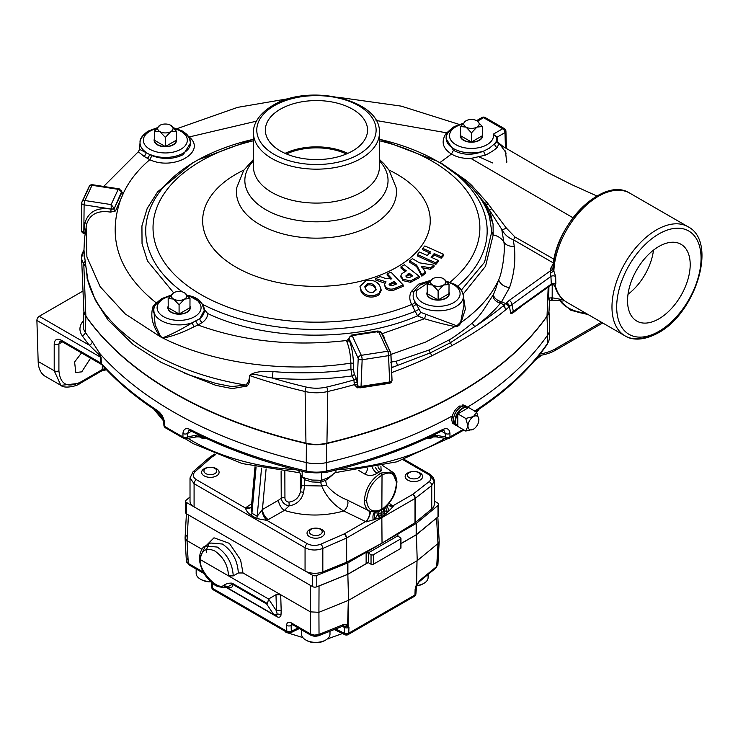 <?xml version="1.0" encoding="UTF-8"?>
<svg xmlns="http://www.w3.org/2000/svg" width="738" height="738" viewBox="0 0 738 738"><rect width="100%" height="100%" fill="white"/><g stroke="black" fill="none" stroke-linecap="round" stroke-linejoin="round"><path stroke-width="1.11" d="M549.496 300.348L549.063 310.449A27.924 16.125 180 0 1 547.024 316.104A399.129 230.441 180 0 1 459.322 392.533A399.129 230.441 180 0 1 326.934 443.169A27.924 16.125 180 0 1 305.966 443.169A399.129 230.441 180 0 1 85.866 316.104A27.924 16.125 180 0 1 83.837 310.449L81.577 257.608A30.184 17.426 180 0 1 84.003 250.32L81.577 257.608A30.184 17.426 180 0 0 83.772 263.715L85.866 316.104M390.568 362.164L396.085 361.279L429.313 349.95L449.082 339.96C453.63 337.598 468.621 326.537 472.062 323.152C476.093 319.619 479.958 315.163 483.648 309.785L493.233 294.813C494.432 298.392 497.228 300.68 501.619 301.704L500.438 303.161C493.63 311.537 485.087 319.36 474.811 326.648L450.337 342.764A3.22 1.799 61.6 0 1 451.481 345.864L431.379 356.03A401.389 231.741 180 0 1 391.712 372.552M359.111 387.607L357.478 387.837L354.295 384.655A2.223 1.338 -178.6 0 1 357.293 385.347L357.635 386.509L359.185 387.229A3.22 2.537 -24.9 0 0 360.218 387.219A3.22 0.683 -98.8 0 0 360.707 387.773A3.22 0.683 -98.8 0 0 361.048 386.38A3.22 1.836 -177.6 0 1 357.939 385.826A3.22 1.836 -177.6 0 1 357.293 385.273L357.293 385.347M354.249 382.801L357.21 382.505L357.293 385.273A2.223 1.264 -177.7 0 0 354.295 384.581L353.945 379.959A2.223 1.753 155.1 0 0 356.085 377.884L357.21 382.505L358.207 358.345L349.065 338.65L349.009 339.628A2.223 1.716 -23.9 0 1 346.851 341.666L346.768 340.495L348.926 338.585M196.788 160.589L192.655 162.895L157.655 191.797L147.166 208.503L141.927 225.893L142.037 243.641L147.48 260.975L173.624 292.774A7.712 4.456 0 0 0 173.633 299.075A7.712 4.456 0 0 0 184.537 299.075L189.998 298.53L184.537 292.774A7.712 4.456 180 0 1 184.537 299.075L179.085 304.831L179.085 314.001L189.952 307.728A10.867 6.273 180 0 1 179.131 313.982M506.729 162.72L505.567 152.065L500.281 144.916L498.704 144.141L497.181 147.517C494.774 149.796 490.89 152.332 485.539 155.118L470.909 158.449L573.002 217.775M658.877 318.844A44.308 25.581 120 0 0 687.945 279.37A44.308 25.581 120 0 0 680.556 244.038A44.308 25.581 120 0 0 658.877 246.492A44.308 25.581 120 0 0 630.058 285.108A44.308 25.581 120 0 0 636.257 320.753A44.308 25.581 120 0 0 658.877 318.844M628.01 294.277A42.813 24.714 120 0 0 653.49 250.136M429.645 281.363L419.664 285.228L414.239 291.141C412.56 294.637 412.819 298.189 415.033 301.805L420.798 312.395L456.859 325.818L460.696 322.072L463.999 304.905L463.676 302.156M417.385 254.509L417.311 255.901L435.89 264.379L438.178 261.713L438.104 260.339L431.029 257.184L434.184 253.568L441.213 256.769L443.446 254.232L424.857 245.939L422.736 248.337L430.448 251.852L427.265 255.505L419.507 252.045L417.385 254.509L435.863 262.94L438.104 260.339M422.736 248.337L422.653 249.721L430.365 253.245M431.942 257.599L434.212 254.997L441.241 258.208L443.529 255.606L442.597 255.191M409.655 260.865L409.572 262.239L416.555 266.483L421.841 276.196L425.356 273.374L425.291 271.981L421.749 266.27L430.485 267.876L433.972 265.173L419.488 262.839L412.45 258.66L409.655 260.865L416.601 265.08L421.859 274.739L425.291 271.981M421.85 267.7L430.512 269.296L434.082 266.538L433.972 265.173M400.965 276.418L402.93 280.625L410.549 282.34L419.267 277.663L419.184 276.27L404.406 264.785L401.038 266.686L400.955 268.06L405.245 271.464M463.473 296.731L465.374 309.102L461.038 322.478C459.47 325.55 457.468 326.888 455.042 326.519C446.674 324.997 436.49 322.395 424.479 318.733L417.57 315.873L411.703 304.49C409.322 300.043 409.175 295.744 411.25 291.584L418.658 284.121L430.632 280.394M352.579 109.215A51.106 29.502 0 0 0 296.39 102.942A51.106 29.502 0 0 0 265.357 130.7A51.106 29.502 0 0 0 280.311 150.939A51.106 29.502 0 0 0 335.504 157.452A51.106 29.502 0 0 0 367.542 130.7A51.106 29.502 0 0 0 352.579 109.215M347.856 153.356A49.437 28.542 0 0 0 285.043 153.356M346.426 153.974A47.702 27.546 0 0 0 286.473 153.974M411.25 291.584A3.33 2.389 27.2 0 0 414.239 291.141A3.33 2.629 24.7 0 1 416.869 290.394A21.983 12.694 0 0 0 427.145 304.656A21.983 12.694 0 0 0 453.658 302.635A21.983 12.694 0 0 0 447.21 282.101M427.201 292.11A11.236 6.485 0 0 0 426.878 293.798A11.236 6.485 0 0 0 433.926 299.674A11.236 6.485 0 0 0 446.056 298.244A11.236 6.485 0 0 0 449.341 293.798A11.236 6.485 0 0 0 449.027 292.11M168.172 306.159A11.236 6.485 0 0 0 167.849 307.838A11.236 6.485 0 0 0 174.897 313.724A11.236 6.485 0 0 0 187.028 312.294A11.236 6.485 0 0 0 190.321 307.838A11.236 6.485 0 0 0 189.998 306.159M188.135 296.095A3.33 1.116 -75.4 0 1 188.946 295.624A3.33 1.116 -75.4 0 1 189.066 295.689M159.722 300.873L155.801 304.554A25.304 14.612 180 0 0 153.79 309.739L155.137 324.821L160.653 336.537L162.932 337.672C171.428 334.489 181.207 329.517 192.249 322.764L199.823 318.659L204.389 310.163M458.243 125.589L455.475 126.539M453.649 127.462L448.75 131.862A25.304 14.612 180 0 0 446.186 137.757L446.121 138.689L453.464 150.303C462.652 155.257 472.726 155.524 483.685 151.096L489.322 148.209L497.015 141.742L496.757 137.665L493.288 134.187L497.08 137.157A1.107 0.646 -3.7 0 0 496.757 137.674A25.304 14.612 180 0 1 496.766 137.757A25.304 14.612 180 0 1 494.801 143.965A3.33 2.878 50.7 0 0 497.181 147.517M83.828 232.055A3.22 0.683 -81.2 0 1 83.828 231.963L84.971 222.775C88.505 211.594 97.268 207.055 111.263 209.149L111.134 204.583L113.975 208.153A2.223 1.199 178.3 0 1 111.263 209.057L84.123 204.86L83.828 231.963A3.22 1.771 0.6 0 1 82.388 231.492A3.22 1.771 0.6 0 1 81.438 230.219A3.22 3.22 0 0 0 84.169 233.439A3.22 0.683 -81.2 0 1 83.828 232.055M151.927 155.663L149.796 159.694L143.864 156.244A3.33 2.232 -61.4 0 0 146.115 152.332A25.304 14.612 180 0 1 140.054 142.296L139.602 149.344L151.927 155.663C163.199 159.74 173.661 159.371 183.31 154.565L190.653 142.831M472.062 323.152L474.811 326.648A398.179 229.887 0 0 0 502.965 306.095A3.22 2.149 50.6 0 1 505.604 309.877A401.389 231.741 180 0 1 460.918 340.587A401.389 231.741 180 0 1 451.481 345.864M502.965 306.095L504.22 304.942L505.604 309.877L508.648 307.285A3.33 1.993 -135.4 0 0 505.641 303.595L509.303 300.338L549.967 271.132A3.33 2.528 168.2 0 0 553.002 268.512L555.659 276.529L555.852 283.862L554.81 285.698L555.299 285.744A62.998 36.374 120 0 0 566.867 302.285L625.021 335.864A62.998 36.374 -60 0 1 615.363 285.385A62.998 36.374 -60 0 1 656.516 229.869A62.998 36.374 -60 0 1 688.019 226.751L629.865 193.181A62.998 36.374 120 0 0 598.361 196.299A62.998 36.374 120 0 0 553.869 270.911L550.299 273.3L550.327 268.992A3.33 2.315 -151.4 0 0 552.974 268.097C554.22 225.763 602.881 175.552 629.865 193.181M492.707 295.735C493.648 299.517 496.231 301.99 500.438 303.161L504.22 304.942L505.641 303.595L501.619 301.704L509.534 287.617C503.943 286.75 500.318 284.139 498.676 279.794C502.486 272.184 505.484 249.481 503.879 242.119L501.729 229.306L486.056 204.767L493.067 224.029L493.187 234.905C498.021 235.948 501.591 238.356 503.879 242.119C506.065 245.228 509.515 246.621 514.257 246.317C515.807 259.942 514.229 273.715 509.534 287.617M449.082 339.96L450.337 342.764L430.319 352.884A3.22 1.67 64.7 0 1 431.379 356.03M429.313 349.95A3.33 1.688 -112.9 0 0 430.319 352.884L392.348 367.395A398.179 229.887 0 0 0 397.579 365.421L396.085 361.279M391.509 367.709L392.348 367.395L391.435 365.79M357.478 387.837A2.223 1.208 90.9 0 1 358.059 386.98M351.408 336.38L352.174 335.633A3.22 2.537 155.1 0 0 349.065 338.65L349.037 338.585A3.22 2.565 -21.9 0 1 352.174 335.633L361.306 355.329L387.718 351.242L378.576 331.546A3.22 2.518 -27.8 0 1 381.417 332.672A3.22 2.518 -27.8 0 1 381.454 332.746M377.607 332.331L378.576 331.546L352.174 335.633L351.685 335.052L378.041 330.975L378.576 331.546A3.22 2.537 155.1 0 1 381.491 332.82A3.22 2.537 155.1 0 1 381.684 333.604L390.162 351.869M204.361 309.517L207.646 313.512C207.664 316.851 205.93 319.822 202.433 322.432L197.932 324.997C243.485 341.482 293.097 346.648 346.768 340.495L348.936 338.88L349.009 339.628C351.592 346.067 353.096 354.083 353.502 363.668A2.223 0.83 -1.7 0 0 350.854 363.142C350.532 354.581 349.194 347.432 346.851 341.666M349.904 336.814L349.037 338.585M382.293 334.545L383.714 336.039L385.098 340.578M382.994 336.048A2.223 1.531 158.8 0 0 383.714 336.039M493.233 294.813C495.327 290.837 497.43 283.392 498.676 279.794C491.453 295.606 478.907 309.84 461.038 322.478A3.33 1.052 26.6 0 1 460.696 322.072M463.178 294.075L485.539 266.252L493.187 234.905L491.776 231.667L489.46 216.585L484.681 202.95L472.228 187.969L465.244 180.994L441.296 163.522L435.937 160.487M489.46 216.585C486.167 206.557 480.42 197.018 472.228 187.969M488.436 204.315A3.33 2.38 144.9 0 1 486.056 204.767L484.681 202.95A3.33 2.389 145.1 0 0 487.145 202.572L506.296 228.005L514.995 237.018L554.1 259.259M493.067 224.029L489.46 209.361A3.33 2.315 143.3 0 0 491.822 208.734M550.327 268.992L553.565 263.079L513.288 239.739C508.251 237.885 504.395 234.407 501.729 229.306A3.33 1.089 154.9 0 0 506.296 228.005M514.257 246.317L513.288 239.739A3.33 1.753 116.3 0 0 514.995 237.018M551.268 283.558L550.935 276.418L509.432 306.491A3.33 1.993 -135.6 0 0 506.416 302.801M521.618 306.215L512.744 313.06L510.742 313.493L513.325 311.353L551.175 284.158A3.33 2.426 173.4 0 1 555.852 283.862M512.744 313.06A3.33 2.869 75.2 0 1 513.242 311.989L510.742 313.493L509.432 306.491L508.648 307.285M555.299 285.744A3.33 3.035 -128 0 0 551.055 285.062L513.242 311.989A3.33 1.679 -125.7 0 0 513.325 311.353L511.932 304.434A3.33 1.679 -125.7 0 0 509.303 300.338M555.659 276.529A3.33 2.159 -177.5 0 0 550.935 276.418L550.299 273.3M548.906 286.612L548.749 298.06L552.172 297.811L563.343 299.794M548.749 298.06C548.961 300.726 549.22 301.076 549.542 299.111L549.201 300.375L551.83 300.181A6.66 0.673 -94.1 0 0 552.172 297.811L552.218 284.637M564.552 300.763L561.304 301.132L559.339 299.314M272.995 371.592L272.304 378.013C260.662 376.306 254.887 372.838 249.453 375.494C253.54 372.118 261.381 370.817 272.995 371.592C299.102 373.723 325.08 373.05 350.937 369.572L350.854 363.142C285.661 373.096 213.55 363.483 163.024 338.124A3.33 2.196 93 0 0 162.932 337.672M354.222 373.862A2.223 1.753 155.1 0 1 352.081 375.937C325.642 379.507 299.047 380.199 272.304 378.013A398.179 229.887 0 0 0 306.325 387.072A26.974 15.572 0 0 0 326.574 387.072A398.179 229.887 0 0 0 353.945 379.959L352.081 375.937L350.937 369.572A2.223 1.042 -179.9 0 1 353.594 370.319L354.222 373.862L356.085 377.884M87.536 279.259L95.433 300.366L108.071 320.08L133.172 344.517L160.884 362.22L189.703 375.107L216.003 383.483L231.787 386.583L245.8 385.051C164.104 371.897 98.541 328.733 87.25 278.051L85.931 266.732L88.071 281.16M249.453 375.494C250.283 379.812 249.499 383.326 247.101 386.02L245.8 385.051C248.319 382.699 249.536 379.516 249.453 375.494A401.389 231.741 180 0 0 305.117 391.509A3.22 0.987 -76.8 0 1 306.325 387.072M247.101 386.02L232.147 388.612L215.985 385.393L184.131 372.958M89.169 285.016L86.964 277.82M84.916 259.01L84.261 253.171A27.693 15.987 0 0 0 84.916 259.01L85.931 266.732A401.389 231.741 180 0 1 83.772 263.715A2.5 1.891 144.9 0 1 85.285 261.381M84.003 250.32L84.261 253.171M154.436 138.707A11.236 6.485 0 0 0 159.832 145.912A11.236 6.485 0 0 0 173.292 144.842A11.236 6.485 0 0 0 176.262 138.707M184.74 133.44A25.304 14.612 180 0 1 190.644 142.296A25.304 14.612 180 0 1 183.245 153.163A25.304 14.612 180 0 1 149.639 154.288A3.33 1.494 -60.4 0 1 147.296 158.246M143.864 156.244L138.31 151.742L139.602 149.344M186.954 134.482A3.33 1.716 -48.4 0 1 186.954 134.491L188.937 137.047M189.149 136.973L189.177 136.964C207.166 151.641 174.02 171.096 149.786 159.712L149.796 159.694M121.161 190.644A2.223 1.328 176.9 0 1 121.641 191.41A2.223 1.328 176.9 0 1 121.567 191.797L118.2 189.334L119.27 188.873L119.934 189.666M115.525 210.967A2.223 1.79 -153.8 0 1 114.003 209.011L121.567 191.797L121.632 192.959A2.223 1.744 -155.4 0 0 122.803 194.684L115.525 210.967L110.525 212.12L111.263 209.149L114.003 209.011L121.632 192.959L121.641 191.41L119.27 188.873L92.518 184.731A3.22 0.683 98.8 0 0 92.029 185.284L84.953 200.533A3.22 2.537 -155.1 0 0 82.029 201.806A3.22 2.537 -155.1 0 0 81.844 202.673A3.22 1.771 0.6 0 0 81.733 203.125A3.22 1.771 0.6 0 0 82.674 204.389A3.22 1.771 0.6 0 0 84.123 204.86A3.22 0.683 98.8 0 1 84.953 200.533L111.134 204.583L118.2 189.334L92.029 185.284A3.22 2.537 24.9 0 0 89.104 186.557A3.22 2.537 24.9 0 0 88.92 187.434L82.582 201.096M85.027 233.549A2.223 2.131 -147.3 0 0 84.363 233.356L85.008 233.715M84.363 233.356L84.095 232A2.223 1.218 0.4 0 1 85.184 232.378M110.525 212.12C97.794 210.118 89.815 214.204 86.577 224.38L86.134 226.566L86.89 256.898L100.119 286.658L125.156 313.89L160.497 336.851C152.462 326.408 150.017 316.168 153.144 306.132L156.105 302.783L157.526 302.58M83.994 249.73L84.473 238.706L86.577 224.38M121.705 192.563L121.586 192.037M121.641 191.529L123.2 193.614L122.803 194.684M497.015 141.705A1.107 0.646 176.3 0 1 497.338 141.226L498.436 142.738A1.107 0.886 -68.8 0 0 498.704 144.141L497.034 141.871M460.558 134.178A11.236 6.485 0 0 0 465.955 141.373A11.236 6.485 0 0 0 479.414 140.312A11.236 6.485 0 0 0 482.384 134.178M470.909 158.449C463.372 158.707 456.896 157.24 451.481 154.039C442.634 148.43 440.844 141.567 446.103 133.44L452.846 127.471M376.066 120.469L447.606 132.988M446.103 133.44A3.33 2.214 -143.6 0 0 447.339 133.495M149.786 159.712C137.775 169.897 128.919 181.197 123.2 193.614M256.446 121.18L189.177 136.964M505.29 151.281A1.107 0.775 -17.9 0 1 505.53 150.958L506.028 153.873M498.436 142.738L503.584 146.908M505.447 148.024L504.986 132.6L497.08 137.157L497.338 141.226M485.539 155.118A3.33 1.089 66.5 0 1 483.685 151.096A25.304 14.612 180 0 1 458.197 150.746A25.304 14.612 180 0 1 446.186 137.757C445.789 134.454 448.483 130.727 454.267 126.585L463.132 123.292M441.296 163.522L440.189 162.388L451.481 154.039L453.464 150.303M120.073 201.28C107.388 239.527 119.408 273.355 156.105 302.783M153.79 310.753L153.624 312.442M197.932 324.997L194.315 326.63A3.33 1.089 62.4 0 1 192.249 322.764A25.304 14.612 180 0 1 166.281 322.884A25.304 14.612 180 0 1 153.79 309.739C153.393 306.436 156.087 302.709 161.88 298.567L170.746 295.265M197.895 324.978L195.791 321.085M194.315 326.63C182.637 332.58 172.203 336.408 163.024 338.124L160.497 336.851A3.33 1.162 135.5 0 0 160.653 336.537M153.144 306.132A3.33 2.177 -148.6 0 0 154.676 306.076M169.989 296.15A21.983 12.694 0 0 0 163.541 298.733A21.983 12.694 0 0 0 163.541 316.676A21.983 12.694 0 0 0 194.629 316.676A21.983 12.694 0 0 0 199.131 302.497A3.33 2.482 -37.9 0 1 201.76 303.17A3.33 2.482 -37.9 0 1 202.166 304.287A25.304 14.612 180 0 1 204.38 309.739A25.304 14.612 180 0 1 199.823 318.659A3.33 2.334 53.7 0 0 202.433 322.432M199.131 302.497L199.011 302.34C197.028 299.388 193.485 297.349 188.374 296.206L188.107 296.132M189.694 296.556A3.33 1.116 104.5 0 0 189.214 295.698A3.33 1.116 104.5 0 0 188.374 296.206M201.695 303.097A3.33 2.482 142.1 0 0 201.64 303.014A3.33 2.482 142.1 0 0 199.011 302.34M191.05 296.944L201.216 302.7M443.529 255.606L443.446 254.232M434.212 254.997L434.184 253.568M441.241 258.208L441.213 256.769M435.89 264.379L435.863 262.94M410.549 282.34L410.522 280.92L419.184 276.27M402.93 280.625L402.976 279.222L410.522 280.92M401.038 266.686L406.297 270.864L401.878 273.678L400.909 275.717L402.976 279.222M411.555 276.492L409.461 277.571L406.518 277.11L405.817 275.994L409.249 273.208L412.616 275.883L411.555 276.492L409.249 274.647L408.022 275.348L407.976 273.927M406.094 276.704L408.022 275.348M375.116 295.191L378.862 293.53L381.057 289.204L379.627 285.421C376.657 281.077 372.072 279.527 365.891 280.781L359.959 286.409L361.26 290.468C364.166 294.886 368.788 296.455 375.116 295.191L375.135 296.611L378.898 294.942L378.862 293.53M378.898 294.942L381.122 290.587L381.057 289.204M359.959 286.409L361.205 291.87L361.26 290.468M375.153 286.704L376.103 289.471L373.216 292.266C369.747 292.811 367.293 291.814 365.845 289.259L364.84 286.667L367.681 283.576C371.205 283.078 373.696 284.121 375.153 286.704L375.983 290.135M364.959 287.359L367.709 284.997C371.196 284.499 373.659 285.541 375.098 288.097M367.709 284.997L367.681 283.576M361.205 291.87C364.129 296.307 368.779 297.884 375.135 296.611M429.027 282.091L416.869 290.394M419.664 285.228L423.16 283.309L429.774 281.215M419.212 309.213L415.393 311.205A170.727 98.569 0 0 1 202.563 304.314M417.902 315.698L420.798 312.395M453.815 284.776A25.304 14.612 180 0 1 463.399 295.689A25.304 14.612 180 0 1 456.01 306.565A25.304 14.612 180 0 1 416.269 303.613A3.33 1.541 -31 0 1 412.717 306.427M415.033 301.805A3.33 2.159 -29.2 0 1 411.703 304.49A163.421 94.353 0 0 1 191.862 288.881A163.421 94.353 0 0 1 200.893 161.105A163.421 94.353 0 0 1 253.448 140.764M391.039 272.211L387.182 273.752L391.924 278.863L385.273 278.346L380.199 276.612L375.605 278.549L386.039 281.842L384.415 284.351L385.577 286.953C388.714 289.508 392.136 289.822 395.826 287.885L403.142 284.942L391.039 272.211M390.928 279.241L387.099 275.117L387.182 273.752M384.415 284.351L385.531 288.355C388.677 290.938 392.118 291.252 395.863 289.305L403.225 286.335L403.142 284.942M385.531 288.355L385.577 286.953M375.605 278.549L375.485 279.923L384.295 283.014M394.212 281.335L396.62 283.918L392.035 285.726L389.526 285.089L389.064 284.213L394.212 281.335L394.203 282.765L395.633 284.315M389.406 284.942L394.203 282.765M430.512 269.296L430.485 267.876M421.841 276.196L421.859 274.739M416.555 266.483L416.601 265.08M390.965 354.443L425.66 342.054L455.042 326.519A3.33 2.445 99.1 0 1 455.281 325.707M381.933 333.77L424.479 318.733L426.02 314.416M207.646 313.512C266.363 341.574 356.629 342.321 417.57 315.873M553.196 267.23L553.002 268.512L553.196 267.23A61.07 35.258 -60 0 1 610.999 191.114M554.533 285.08A3.33 2.5 8 0 1 554.81 285.698M440.189 162.388L466.517 180.607L471.564 185.229L487.145 202.572M461.416 289.997L484.58 262.202L491.776 231.667M326.934 443.169L327.783 391.509A401.389 231.741 180 0 0 354.295 384.655L354.295 384.581M516.582 309.831L525.751 302.423M471.425 142A10.867 6.273 180 0 1 463.787 140.165A10.867 6.273 180 0 1 460.604 135.755L471.471 142.028L482.338 135.755A10.867 6.273 180 0 1 471.517 142M482.329 135.958A10.867 6.273 180 0 1 482.338 136.198A10.867 6.273 180 0 1 481.296 138.864M476.923 120.792A7.712 4.456 0 0 0 466.019 120.792A7.712 4.456 0 0 0 466.019 127.093A7.712 4.456 0 0 0 476.923 127.093L482.384 126.549L476.923 120.792A7.712 4.456 180 0 1 476.923 127.093L471.471 132.849L471.471 142.028M482.384 126.549L482.338 136.198M466.019 120.792L460.558 126.549L460.604 136.198A10.867 6.273 180 0 1 460.613 135.958M460.558 126.549L466.019 127.093L471.471 132.849M461.647 138.864A10.867 6.273 180 0 1 460.604 136.198M438.068 299.932A10.867 6.273 180 0 1 430.429 298.087A10.867 6.273 180 0 1 427.247 293.687L438.114 299.96L448.981 293.687A10.867 6.273 180 0 1 438.16 299.932M448.972 293.89A10.867 6.273 180 0 1 448.981 294.13A10.867 6.273 180 0 1 447.938 296.796M443.566 278.724A7.712 4.456 0 0 0 432.662 278.724A7.712 4.456 0 0 0 432.662 285.025A7.712 4.456 0 0 0 443.566 285.025L449.027 284.481L443.566 278.724A7.712 4.456 180 0 1 443.566 285.025L438.114 290.781L438.114 299.96M449.027 284.481L448.981 294.13M432.662 278.724L427.201 284.481L427.247 294.13A10.867 6.273 180 0 1 427.256 293.89M427.201 284.481L432.662 285.025L438.114 290.781M428.289 296.796A10.867 6.273 180 0 1 427.247 294.13M179.039 313.982A10.867 6.273 180 0 1 171.4 312.137A10.867 6.273 180 0 1 168.218 307.728L179.085 314.001M189.943 307.94A10.867 6.273 180 0 1 189.952 308.17A10.867 6.273 180 0 1 188.91 310.846M184.537 292.774A7.712 4.456 0 0 0 173.633 292.774L168.172 298.53L168.218 308.17A10.867 6.273 180 0 1 168.227 307.94M189.998 298.53L189.952 308.17M168.172 298.53L173.633 299.075L179.085 304.831M169.26 310.846A10.867 6.273 180 0 1 168.218 308.17M165.303 146.53A10.867 6.273 180 0 1 157.664 144.694A10.867 6.273 180 0 1 154.482 140.285L165.349 146.558L176.216 140.285A10.867 6.273 180 0 1 165.395 146.53M176.207 140.488A10.867 6.273 180 0 1 176.216 140.727A10.867 6.273 180 0 1 175.174 143.403M170.801 125.322A7.712 4.456 0 0 0 159.897 125.322A7.712 4.456 0 0 0 159.897 131.622A7.712 4.456 0 0 0 170.801 131.622L176.262 131.087L170.801 125.322A7.712 4.456 180 0 1 170.801 131.622L165.349 137.379L165.349 146.558M176.262 131.087L176.216 140.727M159.897 125.322L154.436 131.087L154.482 140.727A10.867 6.273 180 0 1 154.491 140.488M154.436 131.087L159.897 131.622L165.349 137.379M155.524 143.403A10.867 6.273 180 0 1 154.482 140.727M433.796 436.721L431.26 438.031L426.509 438.464M206.391 438.464L201.631 438.031L199.094 436.721M81.512 352.93L74.603 361.998L75.783 372.496L81.761 371.851L90.571 358.151M84.381 313.253A26.965 15.563 0 0 0 85.912 316.325A398.169 229.878 0 0 0 306.371 443.603A26.965 15.563 0 0 0 326.528 443.603A398.169 229.878 0 0 0 459.23 392.939A398.169 229.878 0 0 0 546.978 316.325A26.965 15.563 0 0 0 548.509 313.253M466.112 406.149L459.617 406.038C456.195 408.179 453.778 411.472 452.366 415.928A398.954 230.339 180 0 1 326.823 462.514A27.749 16.024 180 0 1 306.076 462.514A398.954 230.339 180 0 1 99.621 353.308L101.115 357.653L101.318 363.456A398.585 230.118 0 0 0 157.351 410.494C161.465 413.557 163.873 417.68 164.583 422.865L164.795 426.426A3.33 1.919 176.6 0 1 163.901 425.217A3.33 1.919 176.6 0 1 164.639 423.907M548.98 311.335L549.718 328.594A27.749 16.024 180 0 1 549.718 329.388A27.749 16.024 180 0 1 547.716 334.978A398.954 230.339 180 0 1 467.652 407.081M474.755 411.057L475.549 410.494A3.33 2.03 57 0 1 475.337 411.389M475.549 410.494A398.585 230.118 0 0 0 547.375 343.604A3.33 2.518 34.9 0 1 547.015 344.701A3.33 2.518 34.9 0 1 546.092 345.421M164.583 422.865A3.33 1.919 176.6 0 1 163.688 421.647L163.901 425.217A3.33 3.33 0 0 0 165.478 427.856A3.33 1.983 121.6 0 1 164.795 426.426A398.086 229.832 0 0 0 182.95 436.905L182.95 433.474C183.365 428.926 185.838 427.616 190.358 429.553A398.585 230.118 0 0 0 306.215 471.019A27.38 15.812 0 0 0 326.685 471.019A398.585 230.118 0 0 0 442.542 429.553C447.071 427.625 449.534 428.926 449.94 433.474A3.33 2.048 179.9 0 1 445.318 433.427L443.972 430.503L441.85 430.983A3.33 1.808 62.8 0 1 440.328 430.743M449.94 433.474L449.949 436.905A3.33 2.048 179.9 0 1 445.318 436.859A3.33 2.491 99.5 0 0 447.127 438.695A3.33 2.491 99.5 0 0 448.455 438.446A3.33 1.863 61.6 0 0 449.257 438.335L463.907 429.986M463.04 429.488A398.086 229.832 0 0 1 449.949 436.905A3.33 1.863 61.6 0 1 449.257 438.335A3.33 3.33 0 0 1 447.127 438.695L436.029 436.85A3.33 2.491 99.5 0 0 437.357 436.601M435.116 436.426L430.743 437.025L436.029 436.85A3.33 2.491 99.5 0 1 434.221 435.014L445.318 436.859L445.318 433.427L441.444 431.186M431.582 436.905A3.33 1.734 -117 0 0 431.26 438.031M429.184 437.219L430.743 437.025M195.542 436.601A3.33 2.491 -99.5 0 0 196.871 436.85A3.33 2.491 -99.5 0 0 198.67 435.014L199.195 435.051M433.704 435.051L434.221 434.802M442.542 429.553A3.33 1.808 62.8 0 1 441.85 430.983C407.376 448.63 368.825 462.431 326.196 472.385A3.33 1.015 76.9 0 1 325.44 471.859A24.05 13.884 180 0 1 307.46 471.859A3.33 1.015 103.1 0 1 306.704 472.385L326.196 472.385A3.33 1.015 76.9 0 0 326.685 471.019L326.528 443.603M62.426 341.906L58.911 343.936L60.156 341.057L61.9 341.602A3.33 1.919 120 0 1 61.217 340.172L100.719 362.976L100.506 357.174L98.588 354.249L89.224 345.126A3.33 2.472 141.7 0 0 92.25 341.703L99.621 353.308M83.007 291.021L39.252 316.279A3.33 1.919 120 0 0 36.9 320.449L100.506 357.174A3.33 1.974 178 0 1 101.115 357.653M98.588 354.249L99.492 353.244M546.978 316.325L547.716 334.978L547.375 343.604A27.38 15.812 0 0 0 549.349 338.087L549.718 329.388M452.366 415.928L455.438 425.033M80.322 382.219A3.33 1.919 60 0 1 79.639 383.649A3.33 1.919 60 0 1 77.97 383.483L60.857 385.337L54.206 370.734L54.206 343.936A3.33 2.057 180 0 0 58.911 343.936L58.911 370.734C60.212 384.443 67.343 388.271 80.322 382.219L102.287 369.544L105.331 368.548M36.9 320.449L38.164 361.472A34.686 20.027 120 0 0 45.332 376.38L60.848 385.337C64.566 389.221 78.154 385.66 79.639 383.649L101.595 370.974A3.33 1.919 60 0 1 100.017 370.854M63.486 341.482A3.33 1.919 120 0 1 61.9 341.602L101.401 364.415A3.33 1.919 120 0 1 100.719 362.976L101.318 363.456A3.33 2.417 138.1 0 0 101.798 364.701L101.798 364.701A3.33 2.417 138.1 0 0 103.006 365.31M157.351 410.494A3.33 2.03 123 0 0 158.024 411.915A3.33 2.03 123 0 0 159.288 412.062M101.65 364.517A3.33 1.919 120 0 1 101.401 364.415L101.798 364.701C117.185 381.823 135.93 397.561 158.024 411.915C161.253 414.461 163.144 417.708 163.688 421.647L163.688 421.647A3.33 1.919 176.6 0 1 164.205 420.531M182.95 433.474A3.33 2.048 0.1 0 0 187.581 433.427L187.581 436.859A3.33 2.048 0.1 0 1 182.95 436.905A3.33 1.863 118.4 0 0 183.642 438.335A3.33 1.863 118.4 0 0 184.445 438.446A3.33 2.491 -99.5 0 0 185.773 438.695A3.33 2.491 -99.5 0 0 187.581 436.859L198.67 434.802M190.358 429.553A3.33 1.808 117.2 0 0 191.05 430.983L188.919 430.503L187.581 433.427L191.456 431.186M306.371 443.603L306.215 471.019A3.33 1.015 103.1 0 0 306.704 472.385C264.066 462.431 225.514 448.63 191.05 430.983L191.05 430.983A3.33 1.808 117.2 0 0 192.572 430.743M197.784 436.426L202.147 437.025L196.871 436.85L185.773 438.695A3.33 3.33 0 0 1 183.642 438.335L165.478 427.856A3.33 1.983 121.6 0 0 166.391 428.022A395.9 228.568 180 0 0 175.275 433.317A395.9 228.568 180 0 0 183.107 437.717M202.147 437.025L203.716 437.219M201.317 436.905A3.33 1.734 -63 0 1 201.631 438.031M335.947 470.032L335.947 472.043L328.807 477.431L321.676 480.281L311.925 480.051L302.174 477.265L298.512 470.42M302.174 471.314L302.174 477.265M321.676 473.169L321.676 480.281M540.585 355.338L540.585 356.02L534.589 360.725M332.284 475.106L327.119 479.599L320.689 482.292L311.897 481.951L304.84 479.829L303.466 477.763M304.84 478.252L304.84 479.829M320.689 480.355L320.689 482.292M602.697 322.976L555.428 350.273A34.686 20.027 180 0 1 538.832 355.605M601.442 322.248L555.428 348.816A34.686 20.027 180 0 1 540.142 353.963M457.597 426.287A10.867 6.273 -60 0 1 457.394 426.177A10.867 6.273 -60 0 1 455.143 421.204A10.867 6.273 -60 0 1 455.152 420.715A10.867 6.273 -60 0 1 462.412 408.142A10.867 6.273 -60 0 1 468.261 407.358A10.867 6.273 -60 0 1 468.455 407.477M455.549 421.435A10.867 6.273 -60 0 1 457.772 413.898L457.772 426.398A10.867 6.273 -60 0 1 455.549 421.435M457.818 413.824A10.867 6.273 -60 0 1 468.639 407.579L457.772 413.898M455.189 420.134A9.52 5.498 -60 0 1 455.198 419.71A9.52 5.498 -60 0 1 461.564 408.686A9.52 5.498 -60 0 1 461.97 408.437M456.601 425.558A10.867 6.273 -60 0 1 453.418 420.208A10.867 6.273 -60 0 1 458.732 408.695A10.867 6.273 -60 0 1 467.329 406.979M457.394 426.177L465.724 431.038L467.975 426.038A7.712 4.456 120 0 0 473.436 429.193A7.712 4.456 120 0 0 478.888 419.738A7.712 4.456 120 0 0 473.436 416.592L465.724 418.437L467.975 426.038A7.712 4.456 -60 0 1 473.436 416.592L476.628 412.136L468.261 407.358M465.724 418.437L457.772 413.852M465.724 431.038L473.436 429.193M478.888 419.738L476.628 412.136M453.178 423.418A10.673 6.162 -60 0 1 452.505 423.132M453.787 417.274A9.428 5.443 -60 0 1 458.75 408.686M454.774 424.461A10.766 6.218 -60 0 1 451.831 419.212A10.766 6.218 -60 0 1 452.025 417.173M462.514 404.996A10.766 6.218 -60 0 1 465.466 405.946M325.476 480.244L326.786 485.622C332.358 491.988 338.982 496.702 346.666 499.755L370.015 511.314C366.343 509.571 364.461 505.954 364.378 500.465C365.356 488.704 370.873 479.562 380.909 473.049L392.265 471.942L396.417 481.969A1.661 0.959 180 0 1 396.841 482.615L396.841 482.615A1.661 0.959 180 0 1 396.398 483.27C395.476 473.482 390.688 470.743 382.026 475.051C372.745 481.102 367.607 489.571 366.62 500.456C367.607 510.281 372.745 513.214 382.026 509.266C390.688 502.855 395.476 494.192 396.398 483.27M380.891 466.047L381.159 470.881L377.09 473.233C372.967 475.835 368.926 476.148 364.987 474.156L358.345 470.244M389.12 503.168L393.206 506.342L389.018 510.908L387.736 511.886L384.59 510.797L377.404 514.949L374.784 519.358L366.288 521.886C369.526 516.886 370.771 513.362 370.015 511.314L368.161 510.401M380.909 473.049L382.026 475.051L381.86 509.875L386.98 505.631L390.587 500.622M382.764 465.604L392.265 471.942C395.024 472.652 397.459 480.918 396.841 482.615C395.817 490.779 395.531 496.204 385.992 506.646L386.149 506.499M381.159 470.881A6.66 4.225 67.8 0 1 378.013 466.693M377.072 511.738A6.66 1.347 68.6 0 0 377.404 514.949L378.852 516.591L381.398 514.404L381.832 516.323L379.424 517.891L374.784 519.358A6.66 3.589 78.2 0 1 376.048 511.951L381.86 509.875L381.242 513.251M379.627 510.908A6.66 4.28 69.4 0 0 378.566 514.46L378.852 516.591A8.321 3.791 -131.9 0 0 379.424 517.891M381.398 514.404L384.12 513.556A8.321 5.572 -105.7 0 0 384.157 515.161L381.832 516.323L382.026 543.14L346.657 562.19A3.33 1.919 180 0 1 346.297 562.356L322.829 571.839A13.874 8.007 180 0 1 305.062 570.944L194.085 506.868A13.874 8.007 180 0 1 190.017 501.203L190.017 477.938L192.526 473.187A3.33 2.159 -131.1 0 1 193.061 471.785L190.017 477.947L194.085 483.694L194.085 506.868M284.85 471.536L284.942 497.882C284.96 500.318 286.279 501.729 288.918 502.117C295.034 501.203 298.862 497.781 300.403 491.868L301.418 486.13L301.418 476.241M304.591 479.525L304.591 485.678L303.586 492.55C301.593 500.078 296.75 504.534 289.065 505.908C284.508 504.847 281.898 502.283 281.233 498.215L281.113 471.112M300.403 474.58L300.403 491.868A3.33 0.996 -161.7 0 1 303.586 492.55M288.918 502.117A3.33 0.683 -92.4 0 1 289.065 505.908L284.388 510.392A8.321 4.465 60 0 1 278.503 500.226L281.233 498.215A3.33 1.919 -0.3 0 1 284.942 497.882M209.693 457.283A3.33 1.919 56.5 0 1 209.85 457.154A3.33 1.919 56.5 0 1 211.603 457.265A3.33 2.159 -131.1 0 0 209.491 457.431A3.33 2.159 -131.1 0 0 208.955 458.833M366.288 521.886L343.751 511C323.475 516.554 303.687 516.351 284.388 510.392L266.888 520.382L256.723 518.537L251.455 515.502C248.272 513.445 246.271 510.945 245.44 508.002L246.584 507.126A8.321 4.797 -123.4 0 0 250.865 507.458M252.461 503.75L251.372 507.089L251.916 513.251L257.175 516.286L262.433 509.506L278.503 500.226M215.653 454.59L211.603 457.265L195.173 471.619C192.35 474.534 192.738 477.218 196.354 479.663L245.44 508.002A8.321 5.452 -132 0 0 250.763 507.55A8.321 5.452 -132 0 0 250.8 507.513A8.321 5.452 -132 0 0 251.4 506.831M268.318 519.672A8.321 4.465 60 0 1 262.433 509.506L266.104 468.907M307.331 543.74C311.556 545.816 316.058 545.954 320.836 544.174A3.33 1.494 66.3 0 1 322.829 548.417C316.537 550.714 310.615 550.502 305.062 547.771A3.33 1.919 120 0 1 307.331 543.74L266.888 520.382A8.321 3.653 66.9 0 1 262.008 509.875M346.297 562.356L346.297 538.131A3.33 1.494 -113.7 0 0 344.305 533.878A3.33 1.79 60 0 1 346.657 537.956L346.657 562.19M393.206 506.342L388.898 505.207L389.479 505.77A6.66 4.133 -56.3 0 1 389.47 505.77A6.66 4.133 -56.3 0 0 393.013 505.761L412.662 494.423L429.092 481.674C431.914 479.063 431.518 476.554 427.911 474.128A3.33 1.919 -60 0 1 429.488 474.008A3.33 1.919 -60 0 1 430.18 475.53L434.248 481.102L434.248 504.368A13.874 8.007 180 0 1 431.739 508.971L415.3 522.513A3.33 1.919 180 0 1 415.014 522.725L382.026 543.14M434.248 481.111L431.739 485.539L431.739 508.971M415.014 522.725L415.014 498.491A3.33 2.057 60 0 0 412.662 494.423A3.33 2.288 52.2 0 1 415.3 498.288L415.3 522.513M377.09 473.233A6.66 3.404 52.9 0 1 372.533 467.837M364.987 474.156A6.66 3.552 120.3 0 0 367.533 468.768M301.418 486.13A3.33 1.919 0 0 1 304.591 485.678L321.685 485.982L320.67 482.292M346.666 499.755A6.66 3.57 116.5 0 1 347.653 504.949A6.66 3.57 116.5 0 1 343.751 511C333.677 505.023 326.325 496.683 321.685 485.982A6.66 3.838 155.9 0 1 326.786 485.622M320.836 544.174L344.305 533.878L365.375 521.72A6.66 3.561 116.3 0 0 369.268 515.622A6.66 3.561 116.3 0 0 368.234 510.447M387.026 505.604L389.018 510.908M384.157 515.161L387.736 511.886A6.66 3.838 41.3 0 1 386.38 506.277M383.954 508.399A6.66 3.312 51.7 0 0 383.834 511.425L384.12 513.556L384.59 510.797A6.66 5.636 44.1 0 1 385.965 506.674L385.965 506.674A6.66 5.636 44.1 0 1 385.983 506.665L385.992 506.646M373.216 520.032C372.561 516.185 373.096 513.537 374.839 512.08L376.048 511.951M374.839 512.08L370.052 511.333M187.553 558.5L186.373 561.074L188.291 563.426A3.33 1.919 120 0 0 188.983 564.856L188.983 564.856A3.33 1.919 120 0 0 190.57 564.736M206.289 545.502L214.002 537.799L229.407 543.38L240.579 559.893L243.014 572.974L238.309 572.974C237.654 560.659 232.378 551.018 222.479 544.044L210.634 543.002L205.459 545.991L217.258 547.061C227.166 554.026 232.498 563.638 233.245 575.898L228.531 575.898C227.977 565.336 223.429 557.052 214.906 551.046C206.317 547.172 201.437 550.022 200.275 559.579L268.567 599.007L276.482 610.935L275.984 594.727L268.567 599.007M238.309 572.974L233.245 575.898M200.284 556.858L205.459 545.991C202.332 547.024 200.284 551.092 199.306 558.196L200.284 556.858M212.526 583.195L212.673 588.435L286.814 631.239L286.621 625.437C286.814 622.383 288.327 621.516 291.169 622.817L310.504 633.979L314.628 635.123L319.028 634.412A3.33 1.559 68 0 1 318.364 635.833L318.364 635.833A3.33 1.559 68 0 1 317.119 635.464L312.857 635.243A3.33 1.919 120 0 1 311.196 635.409L291.861 624.247A3.33 1.919 120 0 0 293.438 624.127M417.025 560.788L416.583 585.077A3.33 1.983 -178.1 0 1 416.204 585.335L417.025 560.788L348.76 600.206L348.068 624.68A3.33 2.749 132.8 0 1 344.028 626.055A3.33 2.537 130.4 0 0 347.626 624.892L348.318 600.418L318.917 612.3L319.028 634.412L343.235 624.625L347.626 624.892A3.33 1.993 1.6 0 0 348.068 624.68L348.954 627.383A3.33 1.983 -178.1 0 1 344.462 627.401L344.028 626.055L343.013 625.612M199.306 558.196L200.275 559.579C198.439 569.967 217.267 590.787 223.651 585.437C226.031 583.703 228.854 582.946 232.11 583.158A3.33 1.919 120 0 0 232.405 584.219L227.479 586.95A3.33 2.749 70.9 0 1 227.092 587.125L227.479 586.95M232.11 583.158L267.451 603.564L268.567 599.081M275.984 594.727L280.698 594.727L281.187 610.843A3.33 1.993 -1.8 0 0 276.482 610.935L277.211 614.256A3.33 2.297 -171.9 0 1 280.994 614.994A6.291 3.505 58.3 0 1 276.741 616.608L226.151 587.402M281.187 610.843L280.994 614.994M226.335 587.356L274.121 614.948A3.33 1.919 -60 0 0 275.089 615.058A3.146 1.753 -121.7 0 0 276.27 615.354A3.146 1.753 -121.7 0 0 277.211 614.256A3.33 2.611 146.3 0 1 273.724 614.57L266.667 603.998L232.405 584.219C233.208 588.094 230.357 588.463 223.854 585.326M267.451 603.564L266.667 603.998M223.651 585.437A3.33 2.749 70.9 0 0 227.092 587.125C214.371 588.168 213.337 583.168 208.614 579.524C203.162 573.647 200.053 566.553 199.306 558.251M343.235 624.625A3.33 1.559 68 0 1 342.57 626.045L342.57 626.045A3.33 1.559 68 0 1 341.325 625.676M348.954 627.383L348.76 633.186A3.33 1.983 -178.1 0 1 344.268 633.204L344.462 627.401L342.072 626.248M412.69 596.276A3.33 1.919 60 0 0 414.267 596.396A3.33 3.33 0 0 0 415.937 593.601A3.33 1.993 1.6 0 1 414.959 594.966A3.33 1.919 60 0 1 414.267 596.396L348.068 634.615A3.33 1.919 60 0 1 346.408 634.449A3.33 1.744 -64.2 0 1 344.95 634.726A3.33 3.33 0 0 0 348.068 634.615A3.33 1.919 60 0 0 348.76 633.186L414.959 594.966L415.125 589.182A3.33 1.993 1.6 0 0 416.094 587.826L416.094 587.826A3.33 1.993 1.6 0 0 415.605 586.738M416.638 584.948L415.937 593.601A3.33 1.993 1.6 0 0 415.153 592.273M299.333 628.564L290.615 632.78A3.33 3.33 0 0 1 287.506 632.669A3.33 1.919 120 0 1 286.814 631.239A3.33 1.983 -1.9 0 0 291.307 631.258A3.33 1.744 64.2 0 1 290.615 632.78L290.615 632.78A3.33 1.744 64.2 0 1 289.167 632.503A3.33 1.919 120 0 1 287.506 632.669L213.356 589.865A3.33 1.919 120 0 0 214.942 589.745M286.621 625.437A3.33 1.983 -1.9 0 0 291.113 625.464L291.307 631.258L298.207 627.918M291.611 624.053L291.113 625.464L292.663 624.708M291.169 622.817A3.33 1.919 120 0 0 291.861 624.247L291.362 624.034L291.814 623.933M317.986 586.313L319.037 585.972L318.917 612.3L310.394 611.867L310.504 633.979A3.33 1.919 120 0 0 311.196 635.409L314.757 636.405L314.923 635.805M187.609 514.469L311.537 586.018M201.935 549.256L187.028 540.64L188.291 563.426L203.393 572.144M243.014 572.974L310.394 611.867L310.514 585.538M204.288 573.694L188.983 564.856L186.373 561.074A3.33 2.712 171.4 0 0 186.391 561.277L186.391 561.277A3.33 2.712 171.4 0 0 187.793 563.112M186.28 535.723L185.081 538.048L187.028 540.64L188.439 515.059M416.583 585.077L419.765 580.446L436.712 566.47L437.892 563.961L436.103 567.836A3.33 2.223 50.5 0 1 434.645 568.177M437.828 516.96L439.184 541.48L437.985 543.555L436.712 566.47A3.33 2.223 50.5 0 1 436.103 567.836L419.156 581.812A3.33 2.223 50.5 0 1 418.178 582.181M419.765 580.446A3.33 2.223 50.5 0 1 419.156 581.812L416.933 585.151M400.965 543.657L416.398 534.746L436.564 518.113L437.985 543.555L417.404 560.529M436.564 518.113L437.173 517.504M211.566 582.402L211.695 587.07A3.33 3.33 0 0 0 213.356 589.865A3.33 1.919 120 0 1 212.673 588.435A3.33 1.993 178.4 0 1 211.695 587.07A3.33 1.993 178.4 0 1 212.47 585.741M416.813 585.4L416.204 585.335L415.125 589.182M319.037 585.972L347.847 574.321L368.151 562.605M347.847 574.321L348.548 600.169M416.398 534.746L417.228 560.52M368.031 553.039A1.661 0.959 180 0 1 368.493 553.223L371.039 554.699A1.661 0.959 0 0 0 373.391 554.699L400.476 539.063A1.661 0.959 0 0 0 400.965 538.389A1.661 0.959 0 0 0 400.476 537.707L397.92 536.231A1.661 0.959 180 0 1 397.597 535.963L368.031 553.039L366.131 552.319L366.131 563.657L368.031 562.568L347.893 574.192A3.33 1.919 180 0 1 347.45 574.404L316.786 586.802A3.33 1.919 180 0 1 312.515 586.59L186.622 513.906A3.33 1.919 180 0 1 185.653 512.541A3.33 1.919 180 0 1 186.253 511.443M190.017 496.997L186.253 500.106A3.33 1.919 0 0 0 185.653 501.203A3.33 1.919 0 0 0 186.622 502.569L312.515 575.253A3.33 1.919 0 0 0 316.786 575.465L347.45 563.066A3.33 1.919 0 0 0 347.893 562.854L397.92 533.971L397.441 535.401M400.476 547.227A1.661 0.959 180 0 1 400.965 547.91A1.661 0.959 180 0 1 400.476 548.592L373.391 564.229A1.661 0.959 180 0 1 371.039 564.229L368.493 562.753A1.661 0.959 0 0 0 368.031 562.568M397.92 536.231L397.92 533.971L416.167 523.436A3.33 1.919 0 0 0 416.536 523.177L438.012 505.475A3.33 1.919 0 0 0 438.612 504.368A3.33 1.919 0 0 0 437.634 503.012L434.248 501.056M438.012 514.607A3.33 1.919 180 0 1 438.612 515.714A3.33 1.919 180 0 1 438.012 516.812L416.536 534.515A3.33 1.919 180 0 1 416.167 534.773L400.965 543.546M416.739 585.557A14.207 8.201 0 0 0 423.944 583.315A14.207 8.201 0 0 0 428.105 577.522L428.105 574.441M423.409 583.61A12.786 7.38 180 0 1 422.939 583.896A12.786 7.38 180 0 1 416.583 585.898M418.428 472.578A6.411 3.699 0 0 0 409.359 472.578A6.411 3.699 0 0 0 409.359 477.818A6.411 3.699 0 0 0 418.428 477.818A6.411 3.699 0 0 0 418.428 472.578M420.079 472.966A8.736 5.046 0 0 0 410.549 471.868A8.736 5.046 0 0 0 405.153 476.527A8.736 5.046 0 0 0 407.717 480.097A8.736 5.046 0 0 0 417.247 481.194A8.736 5.046 0 0 0 422.634 476.527A8.736 5.046 0 0 0 420.079 472.966M210.92 581.839A12.786 7.38 180 0 1 201.326 579.681L200.321 579.109A14.207 8.201 0 0 0 210.561 581.507M196.16 568.998L196.16 573.306A14.207 8.201 0 0 0 200.321 579.109L201.326 579.681M214.896 468.362A6.411 3.699 0 0 0 205.828 468.362A6.411 3.699 0 0 0 205.828 473.602A6.411 3.699 0 0 0 214.896 473.602A6.411 3.699 0 0 0 214.896 468.362M216.548 468.75A8.736 5.046 0 0 0 207.018 467.652A8.736 5.046 0 0 0 201.622 472.311A8.736 5.046 0 0 0 204.186 475.881A8.736 5.046 0 0 0 213.706 476.979A8.736 5.046 0 0 0 219.103 472.311A8.736 5.046 0 0 0 216.548 468.75M325.292 640.252A12.786 7.38 180 0 1 324.821 640.547A12.786 7.38 180 0 1 306.74 640.547L305.735 639.966A14.207 8.201 0 0 0 325.827 639.966A14.207 8.201 0 0 0 329.987 634.163L329.987 631.138M301.574 629.865L301.574 634.163A14.207 8.201 0 0 0 305.735 639.966L306.74 640.547M320.31 529.229A6.411 3.699 0 0 0 311.251 529.229A6.411 3.699 0 0 0 311.251 534.46A6.411 3.699 0 0 0 320.31 534.46A6.411 3.699 0 0 0 320.31 529.229M321.962 529.607A8.736 5.046 0 0 0 312.432 528.519A8.736 5.046 0 0 0 307.036 533.177A8.736 5.046 0 0 0 309.6 536.747A8.736 5.046 0 0 0 319.13 537.836A8.736 5.046 0 0 0 324.517 533.177A8.736 5.046 0 0 0 321.962 529.607M285.071 631.267L285.883 632.309L302.884 637.604M327.257 638.997L342.497 633.536M285.883 632.309L285.883 631.728M328.438 638.896L328.438 637.89M359.037 359.185A3.22 1.836 -177.6 0 1 358.207 358.345A3.22 2.537 155.1 0 1 361.306 355.329A3.22 0.683 -98.8 0 1 362.146 359.747L361.048 386.38L389.646 381.961L388.548 355.661L362.146 359.747A3.22 1.836 -177.6 0 1 359.037 359.185M253.448 139.279A170.727 98.569 0 0 0 198.254 159.759A170.727 98.569 0 0 0 195.727 161.188A170.727 98.569 0 0 0 182.341 291.888M658.877 233.946A59.667 34.446 120 0 0 616.682 307.026A59.667 34.446 120 0 0 658.877 331.38A59.667 34.446 120 0 0 701.063 258.309A59.667 34.446 120 0 0 658.877 233.946M656.516 332.746A62.998 36.374 -60 0 1 625.021 335.864C630.16 339.296 641.488 342.045 658.185 332.912C695.814 313.106 717.991 241.815 688.019 226.751M243.937 170.035A113.809 65.71 0 0 0 235.976 174.214A113.809 65.71 0 0 0 235.976 267.138A113.809 65.71 0 0 0 396.924 267.138A113.809 65.71 0 0 0 388.963 170.035M450.023 282.184A163.421 94.353 0 0 0 379.443 140.764M253.448 159.445L243.66 170.441L236.806 187.535A80.018 46.199 0 0 0 282.322 233.743A80.018 46.199 0 0 0 373.022 224.629A80.018 46.199 0 0 0 396.094 187.535L389.184 170.367L383.917 163.744L379.443 159.445M253.448 160.829A71.595 41.337 0 0 0 273.669 213.623A71.595 41.337 0 0 0 367.072 209.703A71.595 41.337 0 0 0 379.443 160.829M253.448 132.803L253.448 166.714A62.998 36.374 0 0 0 292.34 200.321A62.998 36.374 0 0 0 360.993 192.433A62.998 36.374 0 0 0 379.443 166.714L379.443 132.803A62.998 36.374 180 0 1 360.993 158.513A62.998 36.374 180 0 1 292.34 166.401A62.998 36.374 180 0 1 253.448 132.803C253.051 126.632 256.335 115.442 272.59 105.552C308.558 82.868 381.38 99.307 379.443 132.803M274.259 105.718A59.667 34.446 0 0 0 274.259 154.436A59.667 34.446 0 0 0 358.64 154.436A59.667 34.446 0 0 0 358.64 105.718A59.667 34.446 0 0 0 274.259 105.718M462.375 124.168A21.983 12.694 0 0 0 455.927 126.752A21.983 12.694 0 0 0 455.927 144.703A21.983 12.694 0 0 0 487.015 144.703A21.983 12.694 0 0 0 493.288 134.187L502.716 128.744L483.556 117.693L477.523 121.17M81.835 203.568L81.549 229.776A3.22 1.771 0.6 0 0 81.438 230.219L81.733 203.125A3.22 3.22 0 0 1 82.029 201.806L89.104 186.557A3.22 3.22 0 0 1 92.518 184.731A3.22 0.683 98.8 0 1 92.822 185.404M156.253 128.707A21.983 12.694 0 0 0 149.805 131.281A21.983 12.694 0 0 0 149.805 149.233A21.983 12.694 0 0 0 180.893 149.233A21.983 12.694 0 0 0 174.445 128.707M389.609 382.579A3.22 2.537 155.1 0 0 391.315 381.334M390.863 354.185L391.915 379.59A3.22 1.882 177.6 0 1 392.026 380.033A3.22 1.882 177.6 0 1 389.646 381.961A3.22 0.683 -98.8 0 1 389.304 383.345A3.22 3.22 0 0 0 392.026 380.033L390.928 353.733A3.22 1.882 177.6 0 1 388.548 355.661A3.22 0.683 -98.8 0 0 387.718 351.242A3.22 2.537 155.1 0 1 390.633 352.515L381.491 332.82M349.065 338.65L349.009 339.628M390.826 353.299A3.22 2.537 155.1 0 0 390.633 352.515A3.22 3.22 0 0 1 390.928 353.733A3.22 1.882 177.6 0 0 390.826 353.299M361.011 387.09L388.806 382.791A3.22 0.683 -98.8 0 0 389.304 383.345L360.707 387.773A3.22 3.22 0 0 1 357.635 386.509M551.351 298.982A6.66 0.673 -94.1 0 0 551.83 300.181C558.196 300.348 561.35 300.67 561.304 301.132M157.009 127.822L148.135 131.115C142.351 135.257 139.657 138.984 140.054 142.296A25.304 14.612 180 0 1 147.452 132.499M82.149 231.418A3.22 2.537 -155.1 0 0 84.114 232.756M86.595 224.287A2.223 1.273 10.5 0 0 84.971 222.775M481.287 118.91A3.22 1.854 60 0 1 481.951 117.526A3.22 1.854 60 0 1 483.556 117.693A3.22 1.854 120 0 1 485.17 117.526A3.22 3.22 0 0 0 481.951 117.526L476.6 120.617M485.835 119.002A3.22 1.854 120 0 0 485.17 117.526L504.322 128.587A3.22 1.854 120 0 0 502.716 128.744A3.22 1.854 -120 0 1 504.986 132.6A3.22 1.79 -1.7 0 0 505.927 131.281A3.22 1.79 -1.7 0 0 504.986 130.063A3.22 1.854 120 0 0 504.322 128.587A3.22 3.22 0 0 1 505.927 131.281L506.443 148.624M506.821 161.207A3.22 1.79 -1.7 0 0 506.655 160.663M414.286 280.495L414.249 279.075M395.863 289.305L395.826 287.885M380.384 281.741L380.411 280.329M392.164 283.595L392.127 282.174M457.791 286.169A170.727 98.569 0 0 0 434.636 159.759A170.727 98.569 0 0 0 379.443 139.279M492.873 163.024L479.599 157.157M548.186 287.128L547.024 316.104M586.968 313.89A30.978 17.887 180 0 1 570.437 309.019M560.16 300.827A34.299 19.806 0 0 0 585.64 313.133M465.244 180.994A3.33 2.159 130.9 0 0 466.517 180.607M353.502 363.668L353.594 370.319M305.966 443.169L305.117 391.509A30.184 17.426 180 0 0 327.783 391.509A3.22 0.987 -103.2 0 0 326.574 387.072M187.895 438.344A176.271 101.77 0 0 0 191.806 440.669A176.271 101.77 0 0 0 296.003 469.792M336.888 469.792A176.271 101.77 0 0 0 445.005 438.344M476.111 411.841A176.271 101.77 0 0 0 477.32 410.31M155.58 410.31A176.271 101.77 0 0 0 163.089 418.889M463.584 429.802A395.9 228.568 180 0 1 449.793 437.717M83.92 311.335L83.293 325.975A27.638 15.959 0 0 0 85.285 332.331L85.912 316.325M39.252 316.279L89.224 345.126A402.173 232.193 180 0 1 82.195 335.679A3.33 2.518 145.1 0 0 85.285 332.331A398.843 230.274 0 0 0 92.25 341.703M82.195 335.679A30.968 17.878 180 0 1 82.195 322.312A3.33 2.518 -145.1 0 0 83.44 322.368M82.195 322.312A402.173 232.193 180 0 1 83.523 320.43M101.309 363.234L100.709 362.884M102.342 365.31L102.287 369.544A3.33 1.919 60 0 1 101.595 370.974L106.457 369.738M105.903 369.157L102.268 369.803M58.911 370.734A3.33 2.057 180 0 1 54.206 370.734L38.164 361.472M61.217 340.172C56.964 338.198 54.63 339.452 54.206 343.936M555.428 350.273L555.428 348.816M364.378 500.465A1.661 0.959 0 0 0 366.62 500.456M375.384 467.255A6.66 3.847 -120 0 0 379.092 471.886M195.173 471.619A3.33 2.159 -131.1 0 0 193.061 471.785L209.491 457.431M196.354 479.663A3.33 1.919 120 0 0 194.085 483.694L305.062 547.771L305.062 570.944M246.584 507.126L251.676 503.759M256.095 466.96L251.916 513.251A8.321 4.806 120 0 1 251.455 515.502M253.475 483.833L254.914 467.92M256.723 518.537A8.321 4.806 120 0 0 257.175 516.286L261.538 468.067M429.092 481.674A3.33 2.288 52.2 0 1 431.739 485.539L415.3 498.288A3.33 1.919 180 0 1 415.014 498.491L346.657 537.956A3.33 1.919 0 0 1 346.297 538.131L322.829 548.417L322.829 571.839M404.258 459.442L429.488 474.008C432.763 476.397 434.35 478.768 434.248 481.102M427.911 474.128L403.132 459.82M314.628 635.123L314.757 636.405L318.364 635.833L343.659 625.824M348.677 625.593A3.33 2.555 158.1 0 1 344.342 626.516M226.511 587.31L273.724 614.57A3.33 1.919 -60 0 0 274.121 614.948A3.33 3.33 0 0 0 276.27 615.354A3.33 1.919 -60 0 1 276.741 616.608M334.102 629.468L344.95 634.726A3.33 1.744 -64.2 0 1 344.268 633.204L335.439 628.924M312.515 575.253L312.515 586.59M186.622 502.569L186.622 513.906M400.476 548.592L400.476 539.063M373.391 564.229L373.391 554.699M371.039 564.229L371.039 554.699M368.493 553.223L368.493 562.753M438.012 505.475L438.012 516.812M416.536 523.177L416.536 534.515M416.167 523.436L416.167 534.773M347.893 562.854L347.893 574.192M347.45 563.066L347.45 574.404M316.786 575.465L316.786 586.802M596.913 196.004L571.572 184.574L548.205 172.812L500.253 144.897M446.453 281.224L455.364 284.545L459.414 287.589L461.822 290.643L463.399 295.689L463.99 304.822M187.424 295.265L188.946 295.624M506.711 162.139A3.22 3.22 0 0 0 506.821 161.299M173.688 127.822L182.452 131.06L186.529 134.067L189.076 137.277L190.708 143.366M378.041 330.975L381.417 332.672M348.871 339.259L348.954 338.069L351.685 335.052M215.348 383.308L215.994 383.483M201.76 303.17L204.426 310.523M496.757 137.665L497.015 141.742M459.128 124.39L401.14 106.115L337.773 97.222M290.412 98.348L237.581 107.37L176.963 128.689M103.661 186.456L138.31 151.742M189.214 295.698C194.961 296.99 199.103 299.434 201.64 303.014M400.909 275.717L400.845 277.091M437.256 161.207L379.443 139.168M253.448 139.168L198.254 159.759L195.247 161.428M588.232 314.619L570.926 310.301L559.819 300.744M566.867 302.285C561.092 298.853 557.07 293.475 554.81 286.159L554.81 286.159C554.432 284.914 553.177 284.554 551.046 285.08M479.165 409.083L476.739 412.385M447.625 438.741L396.749 461.84L335.301 472.624M299.48 472.735L242.156 463.565L193.236 443.649L185.275 438.741M163.624 421.011L153.735 409.083M474.866 411.915C505.53 391.97 529.57 369.563 547.015 344.701M455.198 419.71L455.152 420.715M461.564 408.686L462.412 408.142M209.85 457.154L214.472 454.101M251.372 507.098L255.016 466.72M250.763 507.55L251.446 506.674M369.664 511.148L370.153 511.379M208.522 544.939L206.852 548.675L206.317 552.614M186.354 560.862L185.081 538.048M186.41 513.768L185.081 537.808M437.911 564.413L439.184 541.48M185.653 501.203L185.653 512.541M400.965 547.91L400.965 538.389M438.612 504.368L438.612 515.714M422.939 583.896L423.944 583.315M324.821 640.547L325.827 639.966"/></g></svg>
